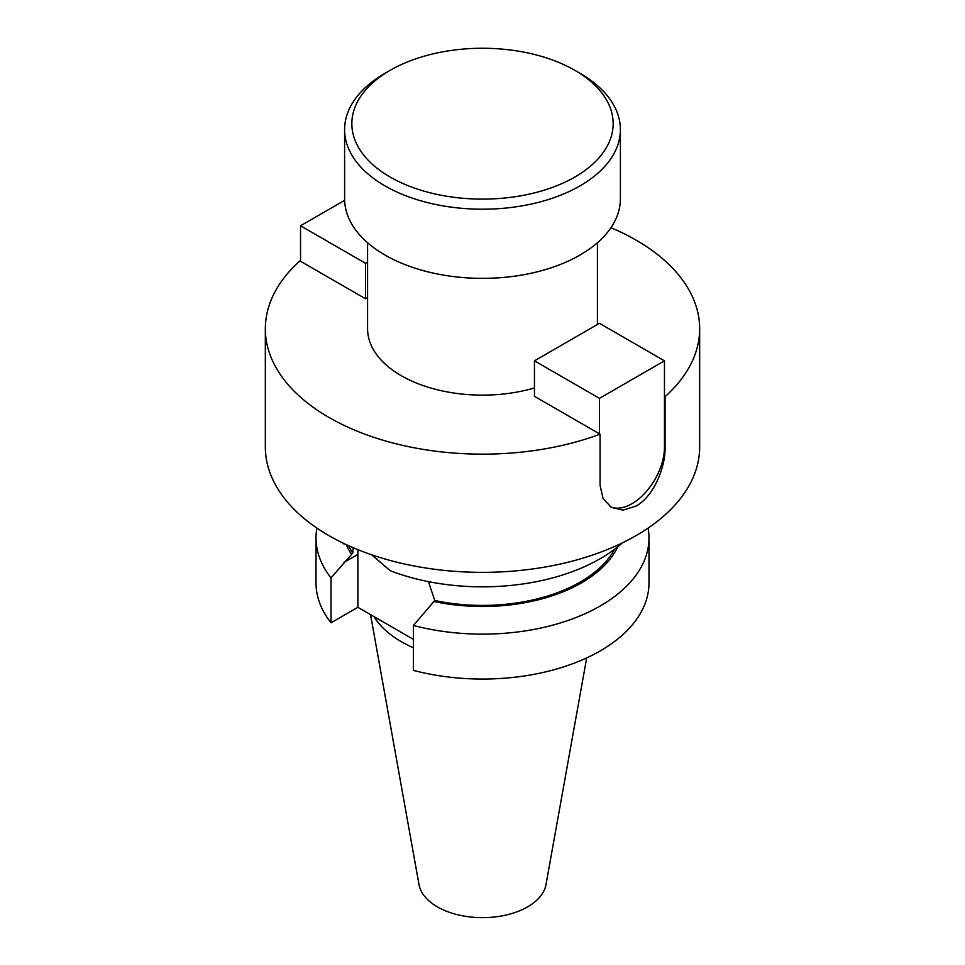 <?xml version="1.0" encoding="UTF-8"?>
<svg xmlns="http://www.w3.org/2000/svg" width="965" height="965" viewBox="0 0 965 965"><rect width="100%" height="100%" fill="white"/><g stroke="black" fill="none" stroke-linecap="round" stroke-linejoin="round"><path stroke-width="1.45" d="M580.013 73.304L574.887 70.349A130.661 75.439 180 0 1 574.887 177.029A130.661 75.439 180 0 1 390.113 177.029A130.661 75.439 180 0 1 390.113 70.349A130.661 75.439 180 0 1 574.887 70.349L580.013 73.304A137.898 79.612 180 0 1 620.399 129.6A137.898 79.612 180 0 1 535.273 203.145A137.898 79.612 180 0 1 384.987 185.895A137.898 79.612 180 0 1 344.602 129.6A137.898 79.612 180 0 1 384.987 73.304L390.113 70.349M620.399 129.6L620.399 198.742A137.898 79.612 180 0 1 535.273 272.299A137.898 79.612 180 0 1 384.987 255.037A137.898 79.612 180 0 1 344.602 198.742L344.602 129.6M610.966 227.692A217.161 125.378 180 0 1 636.056 240.116A217.161 125.378 180 0 1 699.661 328.776A217.161 125.378 180 0 1 665.078 396.663L665.078 447.784C665.404 467.615 653.57 496.577 636.056 506.082L623.101 510.123L611.34 507.361L603.077 498.567L600.073 485.311L600.073 434.19A217.161 125.378 180 0 1 328.944 417.435A217.161 125.378 180 0 1 265.339 328.776A217.161 125.378 180 0 1 299.922 260.9L365.542 298.776L367.581 297.606M534.453 387.954A114.919 66.344 180 0 1 401.247 375.687A114.919 66.344 180 0 1 367.581 328.776L367.581 242.758M648.106 528.096A166.487 96.126 180 0 1 648.987 538.012L648.987 582.92A166.487 96.126 180 0 1 413.418 670.385L413.418 625.465L434.781 600.507L428.436 581.63M622.28 542.933A166.487 96.126 180 0 1 390.294 570.749L371.646 554.803M413.418 647.768A114.919 66.344 180 0 1 401.247 641.653A114.919 66.344 180 0 1 374.022 616.635M586.696 657.901L545.985 884.603A63.823 36.851 180 0 1 503.851 915.532A63.823 36.851 180 0 1 437.374 906.859A63.823 36.851 180 0 1 419.015 884.603L370.536 614.621M699.661 328.776L699.661 446.988A217.161 125.378 180 0 1 565.599 562.812A217.161 125.378 180 0 1 328.944 535.635A217.161 125.378 180 0 1 265.339 446.988L265.339 328.776M600.073 434.19L534.453 396.301L534.453 360.838L599.458 323.311L664.463 360.838L599.458 398.364L534.453 360.838M664.463 396.301L665.078 396.663M413.418 639.385L357.858 607.299L331.019 622.799A166.487 96.126 180 0 1 316.013 582.92L316.013 538.012A166.487 96.126 180 0 1 316.894 528.096M648.987 538.012A166.487 96.126 180 0 1 413.418 625.465M353.202 547.71L352.732 553.138L331.019 577.89L331.019 622.799M331.019 577.89A166.487 96.126 180 0 1 316.013 538.012M617.769 546.757A140.154 80.915 180 0 1 433.321 601.364M351.26 553.994A140.154 80.915 180 0 1 346.29 544.634M352.732 553.138A138.26 79.818 180 0 1 348.715 545.744M614.536 549.266A138.26 79.818 180 0 1 434.781 600.507M344.674 543.874L343.878 543.946A166.487 96.126 180 0 1 342.72 542.933M358.075 549.736A58.274 33.642 -120 0 0 357.858 554.405L357.858 607.299M610.097 506.589A45.97 26.538 120 0 0 631.966 503.718A45.97 26.538 120 0 0 664.463 447.422L664.463 360.838M599.458 398.364L599.458 433.828M367.581 262.142L365.542 263.324L365.542 298.776M344.626 200.334L300.537 225.786L365.542 263.324M300.537 225.786L300.537 261.25M343.902 562.462L357.858 554.405M665.078 447.784L664.463 447.422M597.419 242.758L597.419 324.493"/></g></svg>
